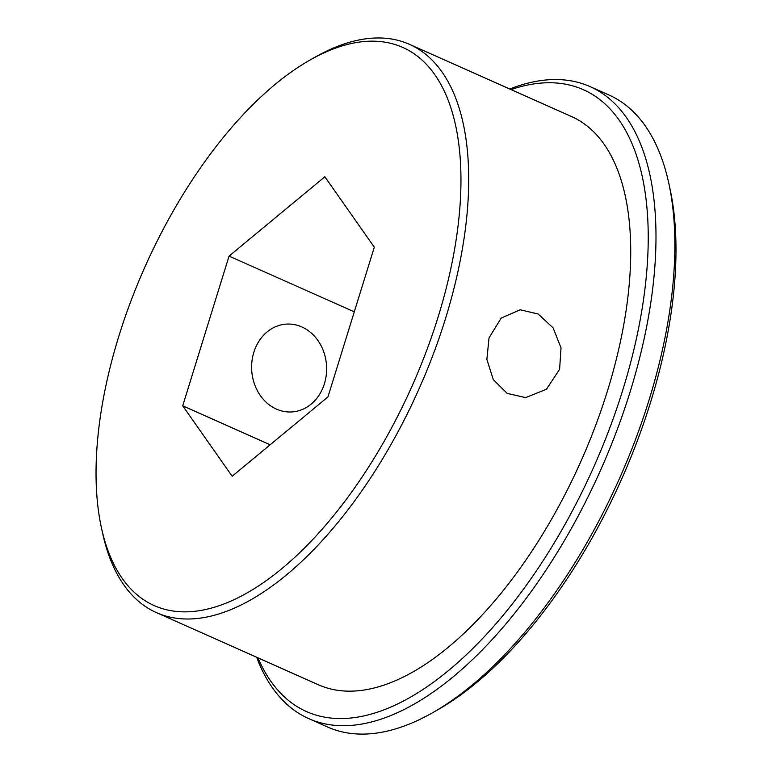 <?xml version="1.0" encoding="UTF-8"?>
<svg xmlns="http://www.w3.org/2000/svg" width="772" height="772" viewBox="0 0 772 772"><rect width="100%" height="100%" fill="white"/><g stroke="black" fill="none" stroke-linecap="round" stroke-linejoin="round"><path stroke-width="1.16" d="M118.811 336.293A305.5 146.236 -66 0 0 101.479 528.019A305.5 146.236 -66 0 0 254.837 588.293A305.5 146.236 -66 0 0 438.197 316.723A305.5 146.236 -66 0 0 309.862 60.119A305.5 146.236 -66 0 0 118.811 336.293M309.862 60.119L314.87 57.273A311.039 148.89 114 0 1 409.488 44.351A311.039 148.89 114 0 1 445.531 318.518A311.039 148.89 114 0 1 156.407 612.611A311.039 148.89 114 0 1 102.715 533.645L101.479 528.019M668.706 182.858L669.932 188.493A340.365 162.931 114 0 1 650.622 402.096A340.365 162.931 114 0 1 437.772 709.786L432.764 712.633A345.904 165.584 -66 0 0 649.078 399.935A345.904 165.584 -66 0 0 668.706 182.858A345.904 165.584 -66 0 0 608.992 95.033L590.126 86.638A345.904 165.584 114 0 1 630.213 391.539A345.904 165.584 114 0 1 308.675 718.597A345.904 165.584 114 0 1 256.68 657.271M308.675 718.597L327.54 727.002A345.904 165.584 -66 0 0 432.764 712.633M257.973 657.85A340.365 162.931 -66 0 0 434.626 681.377A340.365 162.931 -66 0 0 622.879 389.735A340.365 162.931 -66 0 0 511.054 89.591M559.603 369.325L561.022 347.873L553.07 327.83L538.2 314.03L520.26 309.775L501.211 318.054L489.023 337.895L486.871 359.424L493.279 379.544L507.204 393.402L525.645 397.609L546.47 389.223L559.603 369.325M324.414 383.742A43.994 37.481 86.5 0 0 286.431 324.105A43.994 37.481 86.5 0 0 253.834 352.312A43.994 37.481 86.5 0 0 291.816 411.939A43.994 37.481 86.5 0 0 324.414 383.742M409.488 44.351L571.502 116.514A311.039 148.89 114 0 1 607.545 390.68A311.039 148.89 114 0 1 318.421 684.774L156.407 612.611M374.295 247.194L327.946 396.924L232.16 476.247L182.713 405.821L229.072 256.092L324.858 176.778L374.295 247.194M509.761 89.012A345.904 165.584 114 0 1 590.126 86.638M229.072 256.092L354.28 311.849M182.713 405.821L270.161 444.768"/></g></svg>
